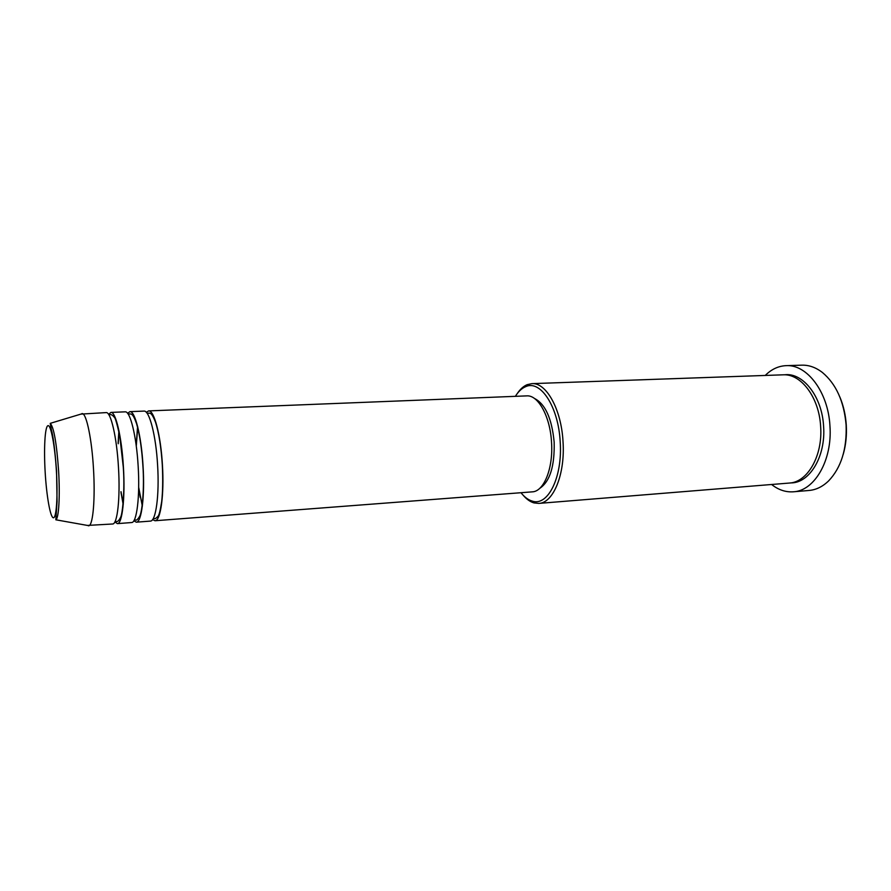 <?xml version="1.0" encoding="UTF-8"?>
<svg xmlns="http://www.w3.org/2000/svg" width="891" height="891" viewBox="0 0 891 891"><rect width="100%" height="100%" fill="white"/><g stroke="black" fill="none" stroke-linecap="round" stroke-linejoin="round"><path stroke-width="1.34" d="M146.336 412.344L148.608 410.907C154.076 409.927 160.759 435.086 162.418 464.812C164.323 494.817 160.603 521.112 155.001 520.745L152.573 519.587M136.178 445.333L137.593 426.344M127.591 413.335L129.874 411.653L143.952 411.096C149.332 410.116 155.936 435.32 157.596 465.091C159.5 495.14 155.869 521.48 150.345 521.101L136.312 522.182L133.839 520.778M129.874 411.653C135.009 410.673 141.368 436.011 143.039 465.937C144.955 496.131 141.569 522.583 136.312 522.182M118.113 443.027L118.893 430.487M108.613 414.393L110.918 412.399L125.163 411.842C130.197 410.862 136.479 436.245 138.161 466.216C140.065 496.465 136.768 522.95 131.601 522.538L117.389 523.63L114.861 521.926M110.918 412.399C115.685 411.442 121.722 436.958 123.415 467.073C125.319 497.468 122.279 524.064 117.389 523.63M80.947 414.103L106.14 412.6C110.818 411.631 116.777 437.191 118.47 467.363C120.374 497.813 117.423 524.431 112.611 523.997L87.418 525.423M520.979 492.712C524.498 497.156 528.263 499.951 532.25 501.098C547.92 506.634 562.767 477.03 560.183 441.658C558.412 406.552 540.38 379.466 525.601 386.694C521.77 388.298 518.362 391.517 515.377 396.328M517.192 393.655C520.132 389.222 523.451 386.226 527.138 384.678L531.838 383.642C546.172 382.306 561.33 409.169 563.012 441.479C565.328 474.057 553.344 503.081 538.799 503.404L534.021 502.925C530.167 501.811 526.536 499.227 523.095 495.151M839.823 396.918C843.454 405.572 845.604 414.939 846.272 424.996C846.884 435.376 845.86 445.21 843.176 454.521M793.402 491.799L809.128 490.462C816.201 489.827 822.727 486.609 828.708 480.806C841.182 467.586 846.985 448.975 846.105 424.985C844.022 401.462 836.114 383.965 822.404 372.483C815.8 367.404 808.939 364.965 801.833 365.165L786.062 365.655C806.923 364.129 828.24 392.018 829.944 425.931C832.539 460.124 814.508 490.908 793.402 491.799C785.717 492.344 778.444 489.905 771.595 484.492M531.838 383.642L783.022 374.821C800.964 373.463 819.185 397.475 820.644 426.533C822.872 455.836 807.469 482.332 789.315 483.056L538.799 503.404M142.27 506.689L142.103 506.055M140.199 497.434L138.662 487.99M148.608 410.907L526.681 395.882C538.153 394.78 550.17 416.409 551.529 442.237C553.378 468.276 543.9 491.62 532.261 491.854L155.001 520.745M534.366 398.411C545.259 403.857 551.852 418.414 554.157 442.092C554.759 466.193 549.914 481.652 539.612 488.446M82.017 413.558L82.507 413.624C86.661 414.415 91.84 439.653 93.488 468.811C95.304 498.247 93.098 524.454 89.022 525.712L88.543 525.835M123.214 504.752L120.976 492.389M765.246 375.445C771.428 369.264 778.366 366.012 786.062 365.655M45.174 472.341C46.555 496.053 50.275 517.348 53.326 517.771C56.389 518.573 57.937 496.677 56.4 471.038C54.908 445.4 50.82 424.183 47.891 425.675C44.929 426.8 43.748 448.63 45.174 472.341M58.606 470.894C60.142 496.075 58.784 518.584 55.843 519.798L57.057 501.444L56.556 471.027C54.874 449.342 53.126 435.565 51.333 429.685L50.241 423.348C53.828 427.168 56.623 443.016 58.606 470.894M784.47 374.81C802.836 372.193 822.115 396.484 823.596 426.366C825.901 456.493 809.485 483.39 790.751 482.889M153.207 518.595L154.611 518.529C154.9 519.052 156.048 518.295 158.03 516.279C159.077 515.265 160.302 510.365 161.694 501.577C162.786 491.576 162.986 479.313 162.296 464.824C161.137 447.015 158.865 432.781 155.502 422.122C151.27 411.464 149.788 413.379 148.485 413.157L147.082 413.257M136.278 446.068L137.726 426.867M134.274 520.021L135.465 519.954C136.323 520.745 137.771 519.453 139.809 516.078C142.315 511.089 144.476 487.745 142.916 465.948C141.792 448.44 139.664 434.329 136.546 423.604C132.759 412.856 131.1 414.014 129.295 413.959L128.104 414.037M118.213 443.751L119.015 431.077M115.084 521.469L115.93 521.413C117.334 522.159 118.904 520.767 120.653 517.214C122.657 513.517 124.952 489.036 123.281 467.084L119.773 436.067C117.011 423.693 115.195 417.434 114.293 417.278C112.466 414.983 110.952 414.159 109.727 414.772L108.88 414.816M532.25 501.098L534.021 502.925M55.843 519.798L89.022 525.712M50.241 423.348L82.507 413.624M525.601 386.694L527.138 384.678M123.27 504.15L120.998 491.654M142.337 506.166L138.673 487.254"/></g></svg>
